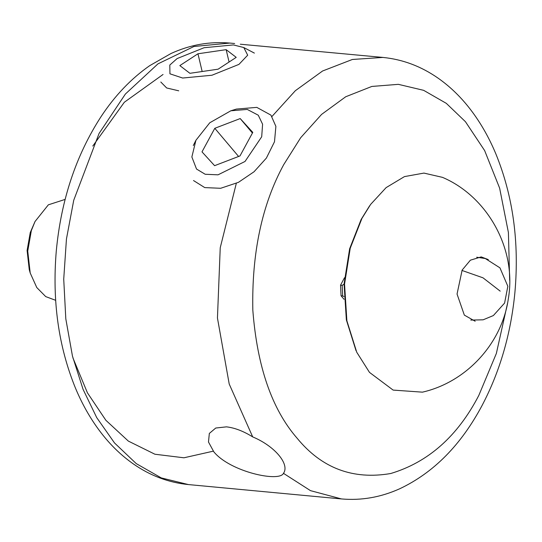 <?xml version="1.0" encoding="UTF-8"?>
<svg xmlns="http://www.w3.org/2000/svg" width="542" height="542" viewBox="0 0 542 542"><rect width="100%" height="100%" fill="white"/><g stroke="black" fill="none" stroke-linecap="round" stroke-linejoin="round"><path stroke-width="0.81" d="M213.853 451.872L208.487 442.015L209.334 433.437L215.743 428.031L226.454 426.852C234.672 427.794 243.419 431.141 252.701 436.906C274.719 446.039 290.024 464.277 283.48 473.335C279.387 482.441 230.262 471.872 213.853 451.872M283.703 472.956L283.48 473.335L310.491 490.646L341.446 498.931C361.358 500.693 380.789 497.299 399.739 488.755C433.586 472.753 461.032 445.002 482.068 405.504C499.961 371.453 510.903 333.784 514.9 292.511C519.378 242.118 513.003 195.852 495.788 153.704C488.464 136.232 479.399 120.69 468.579 107.086C459.528 95.724 449.413 86.117 438.241 78.258C421.222 66.348 402.774 59.403 382.889 57.425L352.375 59.471L322.598 70.988L295.363 90.69L271.976 116.469M382.889 57.425L240.289 44.214M55.657 300.309L45.731 296.61L36.781 287.551L30.203 272.985L27.737 251.095L31.348 230.56L35.034 221.509L48.353 204.822L65.128 199.402M35.034 221.509L30.264 232.532L27.1 250.492L29.261 269.652L30.203 272.985M160.805 82.011L166.672 87.973L178.731 90.819M233.399 44.925L243.798 47.547L247.687 55.189L238.947 64.383L211.949 75.236L182.654 78.034L169.937 73.814L169.802 65.054L177.105 58.577L204.104 47.723L233.399 44.925M179.836 65.596L197.959 53.773L226.15 49.654L236.217 57.364L218.094 69.186L189.903 73.305L179.836 65.596M229.076 62.018L226.15 49.654M202.159 71.51L197.959 53.773M369.644 205.764L361.141 219.442L349.637 248.764L344.068 283.947L346.358 319.875L356.04 350.721M422.455 392.157L393.14 390.091L369.481 372.381L356.751 352.246L346.88 320.783L344.549 284.137L350.227 248.256L361.954 218.358L370.633 204.402L386.128 187.613L404.467 176.597L423.932 173.088L442.475 177.356M475.165 321.237L464.338 315.112L457.048 294.055L462.143 270.079L470.388 260.174L481.208 256.901L488.301 259.591M344.055 284.245L342.165 285.336L340.539 285.18L341.053 295.769L344.041 299.306M341.053 295.769L342.68 295.918L342.165 285.336M342.68 295.918L343.94 296.549M344.488 277.741L340.539 285.18M245.031 161.462L218.033 174.829L205.181 174.26L196.522 169.036L191.861 156.977L195.926 140.276L209.761 122.777L230.831 110.785L247.254 109.423L258.27 115.209L262.592 124.213L261.698 136.767L245.031 161.462M193.508 180.54L204.74 187.593L220.641 188.291L238.446 182.336L254.042 171.76L266.379 158.088L274.489 141.774L275.885 126.381L270.932 115.121L256.793 107.377L236.468 109.064L230.831 110.785M240.194 118.562L252.789 132.377L239.991 155.933L214.598 165.676L201.997 151.862L214.795 128.305L240.194 118.562L252.43 133.047M238.595 156.469L214.795 128.305M507.475 303.595L496.364 353.438L478.823 395.403C457.678 436.188 428.322 462.224 390.748 473.512C352.944 480.002 321.745 468.247 297.138 438.248C271.962 409.332 257.193 366.677 252.829 310.275C251.644 253.121 261.955 204.551 283.771 164.551L300.708 137.682L321.596 114.396L345.715 96.761L371.839 86.442L398.363 84.342L423.641 90.331L446.303 103.346L465.449 121.706L484.629 150.554L499.636 188.149L508.41 232.538L509.663 280.248M236.305 183.379L220.235 247.741L217.45 318.025L229.212 384.027L252.701 436.906M188.426 484.575L161.292 477.915L136.272 463.627L114.518 442.956L96.733 417.638L83.068 389.359L72.459 356.08L65.806 318.832L63.726 279.177L66.449 239.008L73.726 200.289L99.044 133.501L125.398 94.023L157.959 63.861L193.934 46.49L229.876 43.069L234.659 43.516M163.047 74.471L124.328 102.255L92.784 146.062M72.906 357.862L87.431 392.828L105.873 420.294L128.339 441.086L154.904 454.23L183.941 457.794L213.27 451.168M500.185 291.135L482.997 277.816L461.953 270.438M229.876 43.069C209.768 41.294 190.154 44.762 171.042 53.489L149.7 65.663C131.123 78.61 114.863 95.663 100.92 116.828C75.948 155.452 61.07 200.188 56.28 251.048C52.086 300.871 58.502 346.616 75.528 388.275C82.845 405.748 91.91 421.29 102.723 434.894C111.781 446.262 121.896 455.876 133.075 463.735C150.093 475.652 168.548 482.597 188.433 484.575L341.446 498.931M243.798 47.547L254.381 53.102M422.435 392.157C466.459 382.103 502.007 343.459 508.335 298.73C516.973 248.941 487.312 196.346 442.428 177.336M470.781 320.085L483.125 319.814L493.376 315.552L504.602 303.066L507.84 286.278L499.948 267.85L485.293 258.527L476.682 257.22M195.926 140.276L193.291 145.547"/></g></svg>
